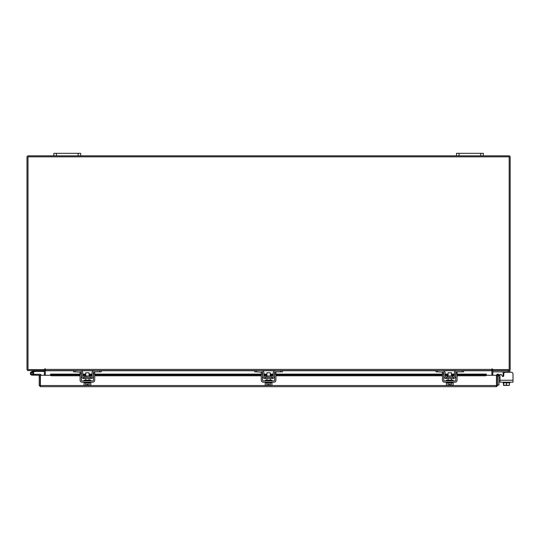 <?xml version="1.0" encoding="UTF-8"?>
<svg xmlns="http://www.w3.org/2000/svg" width="540" height="540" viewBox="0 0 540 540"><rect width="100%" height="100%" fill="white"/><g stroke="black" fill="none" stroke-linecap="round" stroke-linejoin="round"><path stroke-width="0.81" d="M31.212 373.734A0.837 0.837 0 0 1 31.712 372.661L35.1 371.425L34.816 370.636L31.428 371.871A1.681 1.681 0 0 0 30.422 374.024A1.681 1.681 0 0 0 32.575 375.023A1.681 1.681 0 0 0 33.183 372.263L32.589 372.857A0.837 0.837 0 0 1 32.285 374.233A0.837 0.837 0 0 1 31.158 373.451M35.1 371.425L44.449 371.412M35.161 370.575A1.013 1.013 0 0 0 34.816 370.636M32.839 373.451A0.837 0.837 0 0 0 31.712 372.661M30.321 373.451A1.681 1.681 0 0 0 32.002 375.125L40.223 375.3L40.223 376.022L39.224 376.022L39.224 385.513L40.399 386.687L40.419 375.28L50.524 375.28M33.467 374.254A1.681 1.681 0 0 0 33.075 372.161M41.067 375.28A1.013 1.013 0 0 0 40.055 374.288L33.676 374.288L33.676 375.125M31.408 374.038A0.837 0.837 0 0 0 32.002 374.288M480.782 155.831L480.782 153.313L483.327 153.313L483.327 155.831L456.489 155.831L456.489 153.313L459.034 153.313L459.034 155.831M480.782 153.313L459.034 153.313M506.48 385.405L505.406 385.405M492.723 369.576L492.723 370.575L509.848 370.575L509.848 372.256L511.319 372.256A1.681 1.681 0 0 1 513 373.93L513 382.185L499.979 382.185L499.979 377.365L499.392 377.365A0.405 0.405 0 0 0 498.987 377.764L498.987 385.013L497.644 385.013M497.644 377.764A1.742 1.742 0 0 1 499.392 376.022L499.979 376.022L499.979 375.151A0.803 0.803 0 0 1 501.485 374.746L502.261 376.096L501.485 374.746L502.22 376.022L503.138 376.022M78.138 155.831L78.138 153.313L80.683 153.313L80.683 155.831L53.845 155.831L53.845 153.313L56.396 153.313L56.396 155.831M78.138 153.313L56.396 153.313M511.319 372.256L505.447 372.256A1.681 1.681 0 0 0 503.766 373.93L503.766 375.692A0.803 0.803 0 0 1 502.963 376.502A0.803 0.803 0 0 0 503.138 376.481L503.138 372.161L502.328 371.851L503.138 372.161L503.138 373.059L504.009 373.059M509.848 371.851L492.851 371.851L492.851 370.582M509.848 382.185L509.848 382.86L503.557 382.86L509.423 382.86L509.389 385.405L506.493 385.148L506.493 382.86M503.138 382.185L503.557 385.148L503.557 382.86M503.557 385.148L506.493 385.148M508.093 385.405L509.389 385.405M505.157 385.405L507.823 385.405M503.597 385.405L504.893 385.405M502.963 376.502A0.803 0.803 0 0 1 502.261 376.096L501.485 374.746M499.979 380.241L499.979 375.151L499.979 380.241L499.979 377.365L499.979 380.241L513 380.241M90.072 377.021L90.072 375.982L84.719 375.982L84.719 377.021L90.342 377.285M99.61 370.575L101.223 370.575L101.223 371.851L99.61 371.851L99.61 370.575L94.507 370.575A2.484 2.484 0 0 0 92.03 373.059L92.03 376.211A1.073 1.073 0 0 1 90.956 377.285L83.842 377.285A1.073 1.073 0 0 1 82.769 376.211L82.769 373.059A2.484 2.484 0 0 0 80.285 370.575L75.181 370.575L75.181 371.851L73.575 371.851L73.575 370.575L75.181 370.575M81.358 372.506A1.208 1.208 0 0 1 81.493 373.059L81.493 376.211A2.349 2.349 0 0 0 83.842 378.56L90.956 378.56A2.349 2.349 0 0 0 93.305 376.211L93.305 373.059A1.208 1.208 0 0 1 93.433 372.506M93.609 372.256A1.208 1.208 0 0 1 94.507 371.851L93.704 372.161M99.61 371.851L94.507 371.851M81.088 372.161L75.181 371.851M80.285 371.851A1.208 1.208 0 0 1 81.182 372.256M90.956 378.56L90.956 377.285M83.842 377.285L83.842 378.56M93.704 370.71L94.507 370.575L93.704 370.71M84.044 382.185L84.044 382.86L90.754 382.86L90.754 382.185M84.044 380.909L84.044 380.241L90.754 380.241L90.754 380.909M89.073 375.982L89.073 372.789L85.718 372.789L85.718 375.982M85.705 382.86L85.705 385.148L85.698 382.86M89.093 382.86L89.093 385.148L89.087 382.86M84.928 385.405L86.893 385.405L84.011 385.148L84.011 382.86M86.893 385.405L86.893 384.048L87.898 384.048L87.898 385.385L90.788 385.148L90.788 382.86M90.788 385.148L90.018 385.405L90.788 385.148M84.011 385.148L84.78 385.405M87.898 385.385L89.863 385.405M80.082 373.93L80.082 372.256L81.358 372.256L81.358 373.93L80.082 373.93L80.082 380.241A1.944 1.944 0 0 0 82.026 382.185L92.765 382.185A1.944 1.944 0 0 0 94.709 380.241L94.709 373.93L93.433 373.93L93.433 380.241A0.668 0.668 0 0 1 92.765 380.909L82.026 380.909A0.668 0.668 0 0 1 81.358 380.241L81.358 373.93M93.433 373.93L93.433 372.256L94.709 372.256L94.709 373.93M271.262 377.021L271.262 375.982L265.91 375.982L265.91 377.021L271.532 377.285M280.8 370.575L282.413 370.575L282.413 371.851L280.8 371.851L280.8 370.575L275.697 370.575A2.484 2.484 0 0 0 273.22 373.059L273.22 376.211A1.073 1.073 0 0 1 272.14 377.285L265.032 377.285A1.073 1.073 0 0 1 263.959 376.211L263.959 373.059A2.484 2.484 0 0 0 261.475 370.575L256.372 370.575L256.372 371.851L254.765 371.851L254.765 370.575L256.372 370.575M262.548 372.506A1.208 1.208 0 0 1 262.683 373.059L262.683 376.211A2.349 2.349 0 0 0 265.032 378.56L272.14 378.56A2.349 2.349 0 0 0 274.489 376.211L274.489 373.059A1.208 1.208 0 0 1 274.624 372.506M274.799 372.256A1.208 1.208 0 0 1 275.697 371.851L274.894 372.161M280.8 371.851L275.697 371.851M262.278 372.161L256.372 371.851M261.475 371.851A1.208 1.208 0 0 1 262.373 372.256M272.14 378.56L272.14 377.285M265.032 377.285L265.032 378.56M274.894 370.71L275.697 370.575M265.228 382.185L265.228 382.86L271.944 382.86L271.944 382.185M265.228 380.909L265.228 380.241L271.944 380.241L271.944 380.909M270.263 375.982L270.263 372.789L266.909 372.789L266.909 375.982M266.895 382.86L266.895 385.148L266.888 382.86M270.284 382.86L270.284 385.148L270.277 382.86M266.119 385.405L268.083 385.405L265.194 385.148L265.194 382.86M268.083 385.405L268.083 384.048L269.089 384.048L269.089 385.385L271.978 385.148L271.978 382.86M271.978 385.148L271.208 385.405L271.978 385.148M265.194 385.148L265.97 385.405M269.089 385.385L271.053 385.405M261.272 373.93L261.272 372.256L262.548 372.256L262.548 373.93L261.272 373.93L261.272 380.241A1.944 1.944 0 0 0 263.216 382.185L273.956 382.185A1.944 1.944 0 0 0 275.9 380.241L275.9 373.93L274.624 373.93L274.624 380.241A0.668 0.668 0 0 1 273.956 380.909L263.216 380.909A0.668 0.668 0 0 1 262.548 380.241L262.548 373.93M274.624 373.93L274.624 372.256L275.9 372.256L275.9 373.93M452.452 377.021L452.452 375.982L447.1 375.982L447.1 377.021L452.723 377.285M461.99 370.575L463.597 370.575L463.597 371.851L461.99 371.851L461.99 370.575L456.887 370.575A2.484 2.484 0 0 0 454.403 373.059L454.403 376.211A1.073 1.073 0 0 1 453.33 377.285L446.222 377.285A1.073 1.073 0 0 1 445.142 376.211L445.142 373.059A2.484 2.484 0 0 0 442.665 370.575L437.562 370.575L437.562 371.851L435.949 371.851L435.949 370.575L437.562 370.575M443.738 372.506A1.208 1.208 0 0 1 443.873 373.059L443.873 376.211A2.349 2.349 0 0 0 446.222 378.56L453.33 378.56A2.349 2.349 0 0 0 455.679 376.211L455.679 373.059A1.208 1.208 0 0 1 455.814 372.506M455.99 372.256A1.208 1.208 0 0 1 456.887 371.851L456.084 372.161M461.99 371.851L456.887 371.851M443.468 372.161L437.562 371.851M442.665 371.851A1.208 1.208 0 0 1 443.563 372.256M453.33 378.56L453.33 377.285M446.222 377.285L446.222 378.56M456.084 370.71L456.887 370.575L456.084 370.71M446.418 382.185L446.418 382.86L453.134 382.86L453.134 382.185M446.418 380.909L446.418 380.241L453.134 380.241L453.134 380.909M451.454 375.982L451.454 372.789L448.099 372.789L448.099 375.982M451.474 382.86L451.474 385.148L451.467 382.86M448.085 382.86L448.085 385.148L447.309 385.405L446.384 385.148L446.384 382.86M448.079 385.148L448.079 382.86M448.085 385.148L449.273 385.385L449.273 384.048L450.279 384.048L450.279 385.385L453.161 385.148L453.161 382.86M453.161 385.148L452.392 385.405L453.161 385.148M447.309 385.405L449.273 385.385M446.384 385.148L447.154 385.405M450.279 385.385L452.243 385.405M442.463 373.93L442.463 372.256L443.738 372.256L443.738 373.93L442.463 373.93L442.463 380.241A1.944 1.944 0 0 0 444.407 382.185L455.146 382.185A1.944 1.944 0 0 0 457.09 380.241L457.09 373.93L455.814 373.93L455.814 380.241A0.668 0.668 0 0 1 455.146 380.909L444.407 380.909A0.668 0.668 0 0 1 443.738 380.241L443.738 373.93M455.814 373.93L455.814 372.256L457.09 372.256L457.09 373.93M496.645 375.28L497.644 375.28L497.644 385.513L496.645 385.513L496.645 375.28A1.175 1.175 0 0 1 498.386 374.247L497.644 375.28M486.344 375.28L496.456 375.28L496.469 386.687L40.399 386.687L40.419 385.513L496.456 385.513L496.469 386.687L497.644 385.513M39.224 385.513L40.399 385.688M40.223 385.513L40.223 376.022M498.407 374.261L499.547 374.922L499.048 375.786L497.887 375.118M457.09 374.105L486.385 374.105L486.385 375.131A1.343 0.668 180 0 1 485.048 375.786L485.048 374.922A1.343 0.668 0 0 0 486.385 374.261L457.09 374.261M80.082 374.261L50.483 374.261A1.343 0.668 0 0 0 51.827 374.922L51.827 375.786A1.343 0.668 180 0 1 50.483 375.131L50.483 374.105L80.082 374.105M51.827 374.922L80.082 374.922M82.769 374.922L85.718 374.922M89.073 374.922L92.03 374.922M94.709 374.922L261.272 374.922M263.959 374.922L266.909 374.922M270.263 374.922L273.22 374.922M275.9 374.922L442.463 374.922M445.142 374.922L448.099 374.922M451.454 374.922L454.403 374.922M457.09 374.922L485.048 374.922M51.827 375.786L80.082 375.786M82.769 375.786L85.718 375.786M89.073 375.786L92.03 375.786M94.709 375.786L261.272 375.786M263.959 375.786L266.909 375.786M270.263 375.786L273.22 375.786M275.9 375.786L442.463 375.786M445.142 375.786L448.099 375.786M451.454 375.786L454.403 375.786M457.09 375.786L485.048 375.786M44.28 370.575L44.449 375.28M492.723 375.28L492.892 370.575M44.449 369.576L44.449 370.575L28.175 370.575A1.175 1.175 0 0 1 27 369.401L27 157.012A1.175 1.175 0 0 1 28.175 155.831L53.845 155.831M483.327 155.831L508.997 155.831A1.175 1.175 0 0 1 510.172 157.012L510.172 369.401A1.175 1.175 0 0 1 508.997 370.575M456.489 155.831L80.683 155.831M45.292 370.15A1.175 1.175 0 0 0 44.449 369.589M492.723 369.589A1.175 1.175 0 0 0 491.879 370.15M492.386 368.901L491.879 368.901L491.879 370.575L45.292 370.575L45.043 368.644L44.786 369.576L28.006 369.576L28.006 156.836L509.173 156.836L509.173 369.576L492.386 369.576L492.386 368.901L491.879 368.901M463.597 370.751L491.879 370.751L491.879 375.28M45.292 375.28L45.292 370.751L73.575 370.751M45.292 368.901L44.786 368.901M499.979 376.022L499.979 375.151L499.979 376.022M508.235 371.851L508.235 370.575M503.138 376.211L503.577 376.211M82.769 374.261L85.718 374.261M89.073 374.261L92.03 374.261M94.709 374.261L261.272 374.261M263.959 374.261L266.909 374.261M270.263 374.261L273.22 374.261M275.9 374.261L442.463 374.261M445.142 374.261L448.099 374.261M451.454 374.261L454.403 374.261M81.196 370.751L93.596 370.751M101.223 370.751L254.765 370.751M262.386 370.751L274.786 370.751M282.413 370.751L435.949 370.751M443.576 370.751L455.976 370.751M45.292 369.401L491.879 369.401M89.073 378.56L89.073 380.241M85.718 378.56L85.718 380.241M270.263 378.56L270.263 380.241M266.909 378.56L266.909 380.241M451.454 378.56L451.454 380.241M448.099 378.56L448.099 380.241M454.403 374.105L451.454 374.105M448.099 374.105L445.142 374.105M442.463 374.105L275.9 374.105M273.22 374.105L270.263 374.105M266.909 374.105L263.959 374.105M261.272 374.105L94.709 374.105M92.03 374.105L89.073 374.105M85.718 374.105L82.769 374.105"/></g></svg>
